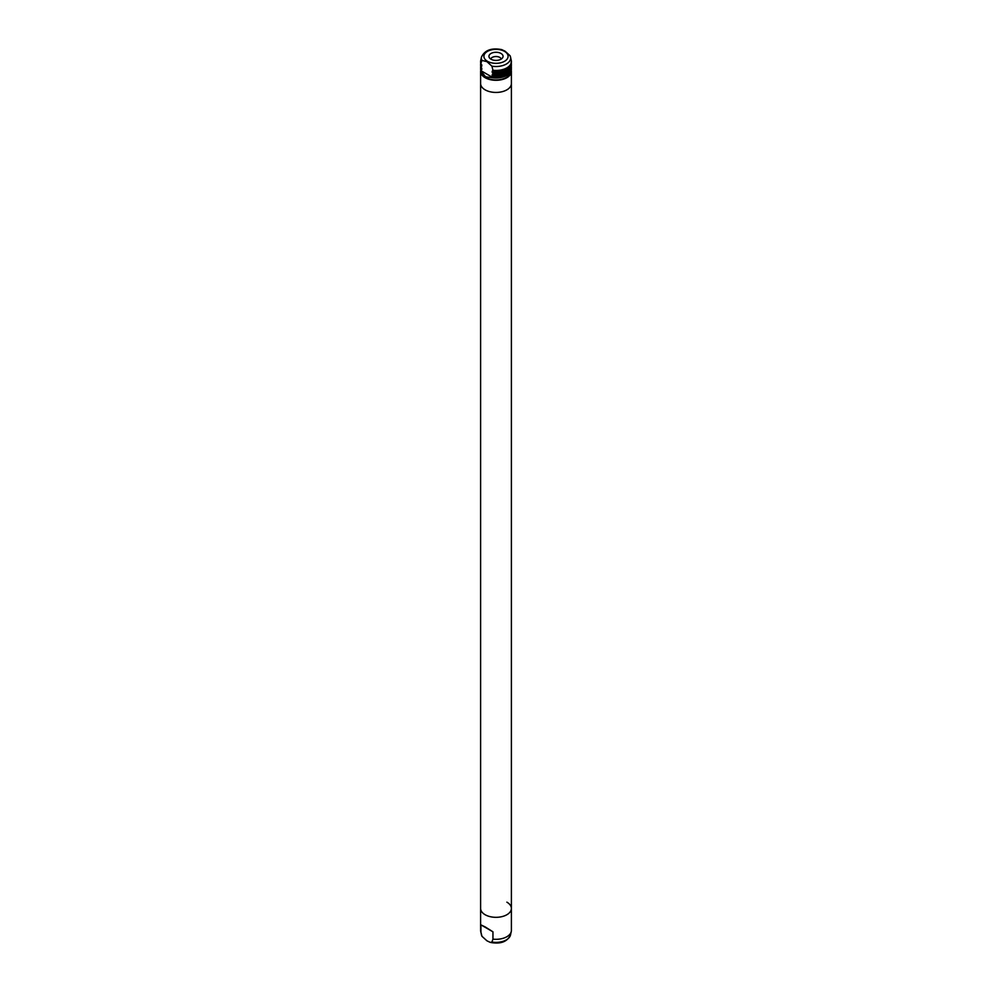 <?xml version="1.0" encoding="UTF-8"?>
<svg xmlns="http://www.w3.org/2000/svg" width="992" height="992" viewBox="0 0 992 992"><rect width="100%" height="100%" fill="white"/><g stroke="black" fill="none" stroke-linecap="round" stroke-linejoin="round"><path stroke-width="1.49" d="M506.875 902.162A15.388 8.878 180 0 1 511.388 908.449A15.388 8.878 180 0 1 501.89 916.645A15.388 8.878 180 0 1 485.125 914.723A15.388 8.878 180 0 1 480.612 908.449L480.612 83.551A15.388 8.878 0 0 0 485.125 89.838A15.388 8.878 0 0 0 501.89 91.76A15.388 8.878 0 0 0 511.388 83.551L511.388 71.412A15.388 8.878 0 0 0 511.252 70.258M480.748 70.258A15.388 8.878 0 0 0 480.612 71.412A15.388 8.878 0 0 0 485.125 77.698A15.388 8.878 0 0 0 501.89 79.62A15.388 8.878 0 0 0 511.388 71.412M481.256 71.238L481.256 71.412A14.744 8.506 0 0 0 485.572 77.426A14.744 8.506 0 0 0 501.444 79.323A14.744 8.506 0 0 0 510.744 71.66M511.277 66.6A15.388 8.878 180 0 1 511.388 67.642A15.388 8.878 180 0 1 492.95 76.347L492.565 77.76L485.572 76.793L481.008 71.089L480.922 69.403A15.388 8.878 180 0 1 480.612 67.642A15.388 8.878 180 0 1 480.723 66.6L480.612 69.105A15.388 8.878 0 0 0 481.008 71.089M510.049 55.713L510.508 57.015A14.632 8.444 0 0 0 510.049 55.713L505.064 51.187L501.692 49.6C491.524 47.666 484.79 50.146 481.492 57.015A14.632 8.444 0 0 0 481.951 60.425L486.936 61.653L491.92 66.179L492.95 70.283A15.388 8.878 0 0 0 511.388 61.566A15.388 8.878 0 0 0 511.264 60.462L510.508 57.015A14.632 8.444 0 0 1 491.92 66.179M500.985 53.456A7.056 4.067 0 0 0 492.367 52.849A7.056 4.067 0 0 0 489.254 57.536A7.056 4.067 0 0 0 491.015 59.222A7.056 4.067 0 0 0 502.746 57.536A7.056 4.067 0 0 0 500.985 53.456M501.282 59.036A5.382 3.112 0 0 0 499.807 57.424A5.382 3.112 0 0 0 494.425 56.656A5.382 3.112 0 0 0 490.718 59.036M480.612 71.412L480.612 83.551A15.388 8.878 0 0 0 485.125 89.838A15.388 8.878 0 0 1 480.612 83.551A15.388 8.878 0 0 0 485.125 89.838A15.388 8.878 0 0 0 501.89 91.76A15.388 8.878 0 0 0 511.388 83.551A15.388 8.878 0 0 1 501.89 91.76A15.388 8.878 0 0 1 485.125 89.838A15.388 8.878 0 0 0 501.89 91.76A15.388 8.878 0 0 0 511.388 83.551L511.388 908.449A15.388 8.878 180 0 1 501.89 916.645A15.388 8.878 180 0 1 485.125 914.723A15.388 8.878 180 0 1 480.612 908.449A15.388 8.878 180 0 0 485.125 914.723A15.388 8.878 180 0 1 480.612 908.449L480.612 930.434A15.388 8.878 0 0 0 480.736 931.538A15.388 8.878 0 0 0 480.922 932.195L480.922 924.866L485.125 926.888L492.95 931.81L492.95 939.139A15.388 8.878 0 0 0 511.264 931.538A15.388 8.878 0 0 0 511.388 930.434L511.388 908.449A15.388 8.878 180 0 1 501.89 916.645A15.388 8.878 180 0 1 485.125 914.723A15.388 8.878 180 0 0 501.89 916.645A15.388 8.878 180 0 0 511.388 908.449M492.95 939.139L491.92 942.04L490.308 942.4L486.936 940.813L481.951 936.287L480.922 932.195M481.492 934.985L481.951 936.287A14.632 8.444 0 0 1 481.492 934.985L480.736 931.538M480.922 924.866L492.95 931.81M480.934 67.382L480.612 65.546A15.388 8.878 0 0 0 480.922 67.307L481.79 68.225L481.79 69.49L480.922 69.403M480.624 61.888A15.388 8.878 0 0 0 480.612 62.198A15.388 8.878 0 0 0 480.922 63.959L481.79 64.877L481.79 66.142L480.922 66.055L481.256 67.716M481.492 57.015L480.736 60.462A15.388 8.878 0 0 0 480.612 61.566A15.388 8.878 0 0 0 480.922 63.339L481.256 64.368M480.922 63.339L481.951 60.425M492.95 70.283L492.95 70.903A15.388 8.878 0 0 0 511.388 62.198A15.388 8.878 0 0 0 511.376 61.888M511.277 63.252A15.388 8.878 180 0 1 511.388 64.294A15.388 8.878 180 0 1 492.95 72.999L492.082 72.081L492.441 70.816M492.95 72.999L492.95 74.251A15.388 8.878 0 0 0 511.388 65.546L511.066 62.471M492.95 76.347L492.082 75.429L492.441 74.177M480.922 70.668L492.95 77.612M492.565 77.76A15.388 8.878 0 0 0 511.388 69.105L511.066 65.819M487.444 61.281A12.102 6.994 0 0 0 504.556 61.281A12.102 6.994 0 0 0 504.556 51.398A12.102 6.994 0 0 0 487.444 51.398A12.102 6.994 0 0 0 487.444 61.281M491.92 942.04A14.632 8.444 0 0 0 510.508 934.985C507.21 941.854 500.476 944.334 490.308 942.4M480.872 67.208A15.128 8.73 0 0 0 481.256 69.39M481.43 69.49A15.004 8.655 180 0 1 480.996 67.493M481.281 67.729A14.744 8.506 0 0 0 481.79 69.49M480.922 66.055A15.388 8.878 180 0 1 480.612 64.294A15.388 8.878 180 0 1 480.723 63.252L480.612 65.546M480.872 63.86A15.128 8.73 0 0 0 481.256 66.042M481.43 66.142A15.004 8.655 180 0 1 480.996 64.145M481.281 64.381A14.744 8.506 0 0 0 481.79 66.142M506.788 68.535A15.128 8.73 180 0 1 492.925 70.965M492.082 72.081A14.744 8.506 0 0 0 510.607 65.038M511.004 64.207A15.004 8.655 180 0 1 492.441 72.503M492.615 72.602A15.128 8.73 0 0 0 511.128 63.86M506.788 71.883A15.128 8.73 180 0 1 492.925 74.313M492.082 75.429A14.744 8.506 0 0 0 510.607 68.386M511.004 67.555A15.004 8.655 180 0 1 492.441 75.851M492.615 75.95A15.128 8.73 0 0 0 511.128 67.208M510.508 934.985L511.264 931.538M480.934 64.021L480.612 61.566M492.813 71.002C503.775 71.474 509.962 68.535 511.388 62.198L511.388 61.566M492.813 74.35C503.775 74.822 509.962 71.895 511.388 65.546"/></g></svg>
